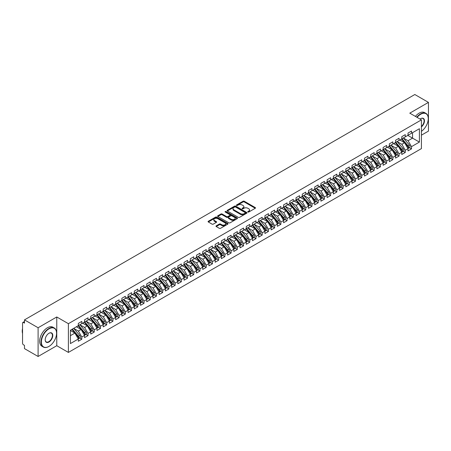 <?xml version="1.0" encoding="UTF-8"?>
<svg xmlns="http://www.w3.org/2000/svg" width="451" height="451" viewBox="0 0 451 451"><rect width="100%" height="100%" fill="white"/><g stroke="black" fill="none" stroke-linecap="round" stroke-linejoin="round"><path stroke-width="0.68" d="M247.915 212.026A0.603 0.35 0 0 0 248.766 212.026L255.255 208.277A0.863 0.496 0 0 0 255.508 207.928A0.863 0.496 0 0 0 255.255 207.573L244.262 201.231A0.863 0.496 0 0 0 243.044 201.231L236.555 204.974A0.603 0.35 0 0 0 237.412 205.47L238.246 204.985A2.762 1.595 0 0 1 242.159 204.985L243.072 205.509A2.762 1.595 0 0 1 243.884 206.637A2.762 1.595 0 0 1 243.072 207.77L242.232 208.255A0.603 0.35 0 0 0 243.089 208.745L243.929 208.261A2.762 1.595 0 0 1 247.836 208.261L248.749 208.79A2.762 1.595 0 0 1 249.561 209.918A2.762 1.595 0 0 1 248.749 211.045L247.915 211.53A0.603 0.35 0 0 0 247.915 212.026L247.915 211.53M216.238 225.833A0.863 0.496 0 0 0 215.984 226.188A0.863 0.496 0 0 0 216.238 226.537L219.321 228.319A0.863 0.496 0 0 0 220.539 228.319L227.749 224.158A0.863 0.496 0 0 0 227.997 223.809A0.863 0.496 0 0 0 227.749 223.454L216.756 217.111A0.863 0.496 0 0 0 215.533 217.111L208.328 221.272A0.863 0.496 0 0 0 208.074 221.621A0.863 0.496 0 0 0 208.328 221.977L212.055 224.124A0.863 0.496 0 0 0 213.278 224.124L216.362 222.343A0.863 0.496 0 0 0 216.61 221.993A0.863 0.496 0 0 0 216.362 221.638L214.513 220.573A2.311 1.336 0 0 1 213.836 219.631A2.311 1.336 0 0 1 215.262 218.397A2.311 1.336 0 0 1 217.777 218.684L225.015 222.862A2.311 1.336 0 0 1 225.692 223.809A2.311 1.336 0 0 1 224.265 225.038A2.311 1.336 0 0 1 221.745 224.75L220.539 224.057A0.863 0.496 0 0 0 219.321 224.057L216.238 225.833L216.238 226.537M421.42 135.176L428.45 131.117L428.45 102.383L414.824 94.518L24.478 319.883L24.478 323.119L23.486 322.544A1.319 0.761 -120 0 0 22.821 322.476A1.319 0.761 -120 0 0 22.55 323.079L22.55 343.194A1.319 0.761 -120 0 0 23.486 344.806L24.478 345.381L24.478 348.617L38.104 356.482L56.764 345.708L68.394 352.423L68.394 323.688L56.764 316.974L38.104 327.747L24.478 319.883M428.45 102.383L409.79 113.156L421.42 119.876L68.394 323.688M238.308 217.354A0.863 0.496 0 0 0 239.532 217.354L246.736 213.199A0.863 0.496 0 0 0 246.99 212.844A0.863 0.496 0 0 0 246.736 212.489L235.743 206.146A0.863 0.496 0 0 0 234.526 206.146L227.321 210.307A0.863 0.496 0 0 0 227.067 210.656A0.863 0.496 0 0 0 227.321 211.012L238.308 217.354M225.455 212.156A0.603 0.35 0 0 1 226.069 212.241L226.069 211.525L237.243 217.974A0.863 0.496 0 0 1 237.497 218.323A0.863 0.496 0 0 1 237.243 218.679L230.038 222.839A0.863 0.496 0 0 1 228.815 222.839L217.822 216.491L217.822 215.787A0.863 0.496 0 0 0 217.574 216.142A0.863 0.496 0 0 0 217.822 216.491M217.822 215.787L220.905 214.005A0.863 0.496 0 0 1 222.129 214.005L226.588 216.581A0.863 0.496 0 0 0 227.806 216.581L229.852 215.398A0.863 0.496 0 0 0 230.106 215.048A0.863 0.496 0 0 0 229.852 214.693L225.212 212.015A0.603 0.35 0 0 1 226.069 211.525M68.394 352.423L421.42 148.605L421.42 119.876M407.828 135.407L419.396 142.088L419.396 128.727L411.498 133.287L411.498 131.061L408.014 133.073L408.014 135.3L405.28 136.879L405.28 134.652L401.796 136.664L401.796 138.891L399.056 140.47L399.056 138.243L395.572 140.255L395.572 142.482L392.838 144.061L392.838 141.834L389.354 143.846L389.354 146.073L386.614 147.652L386.614 145.431L383.13 147.438L383.13 149.664L380.396 151.248L380.396 149.022L376.912 151.029L376.912 153.255L374.172 154.84L374.172 152.613L370.688 154.62L370.688 156.847L367.954 158.431L367.954 156.204L364.47 158.211L364.47 160.438L361.736 162.022L361.736 159.795L358.252 161.808L358.252 164.034L355.512 165.613L355.512 163.386L352.028 165.399L352.028 167.625L349.294 169.204L349.294 166.977L345.81 168.99L345.81 171.217L343.07 172.795L343.07 170.568L339.586 172.581L339.586 174.808L336.852 176.386L336.852 174.159L333.368 176.172L333.368 178.399L330.628 179.977L330.628 177.75L327.144 179.763L327.144 181.99L324.41 183.568L324.41 181.341L320.926 183.354L320.926 185.581L318.186 187.159L318.186 184.933L314.702 186.945L314.702 189.172L311.968 190.75L311.968 188.524L308.484 190.536L308.484 192.763L305.744 194.342L305.744 192.115L302.266 194.127L302.266 196.354L299.526 197.933L299.526 195.706L296.042 197.718L296.042 199.945L293.308 201.529L293.308 199.303L289.824 201.309L289.824 203.536L287.084 205.12L287.084 202.894L283.6 204.901L283.6 207.127L280.866 208.712L280.866 206.485L277.382 208.492L277.382 210.718L274.642 212.303L274.642 210.076L271.158 212.088L271.158 214.315L268.424 215.894L268.424 213.667L264.94 215.679L264.94 217.906L262.2 219.485L262.2 217.258L258.716 219.271L258.716 221.497L255.982 223.076L255.982 220.849L252.498 222.862L252.498 225.088L249.758 226.667L249.758 224.44L246.28 226.453L246.28 228.68L243.54 230.258L243.54 228.031L240.056 230.044L240.056 232.271L237.322 233.849L237.322 231.622L233.838 233.635L233.838 235.862L231.098 237.44L231.098 235.213L227.614 237.226L227.614 239.453L224.88 241.031L224.88 238.804L221.396 240.817L221.396 243.044L218.656 244.622L218.656 242.396L215.172 244.408L215.172 246.635L212.438 248.213L212.438 245.987L208.954 247.999L208.954 250.226L206.214 251.81L206.214 249.583L202.73 251.59L202.73 253.817L199.996 255.401L199.996 253.174L196.512 255.181L196.512 257.408L193.772 258.992L193.772 256.766L190.288 258.773L190.288 260.999L187.554 262.583L187.554 260.357L184.07 262.369L184.07 264.59L181.336 266.175L181.336 263.948L177.852 265.96L177.852 268.187L175.112 269.766L175.112 267.539L171.628 269.551L171.628 271.778L168.894 273.357L168.894 271.13L165.41 273.143L165.41 275.369L162.67 276.948L162.67 274.721L159.186 276.734L159.186 278.96L156.452 280.539L156.452 278.312L152.968 280.325L152.968 282.551L150.228 284.13L150.228 281.903L146.744 283.916L146.744 286.143L144.01 287.721L144.01 285.494L140.526 287.507L140.526 289.734L137.786 291.312L137.786 289.085L134.302 291.098L134.302 293.325L131.568 294.903L131.568 292.676L128.084 294.689L128.084 296.916L125.344 298.494L125.344 296.268L121.866 298.28L121.866 300.507L119.126 302.091L119.126 299.864L115.642 301.871L115.642 304.098L112.908 305.682L112.908 303.455L109.424 305.462L109.424 307.689L106.684 309.273L106.684 307.046L103.2 309.053L103.2 311.28L100.466 312.864L100.466 310.638L96.982 312.644L96.982 314.871L94.242 316.455L94.242 314.229L90.758 316.241L90.758 318.468L88.024 320.047L88.024 317.82L84.54 319.832L84.54 322.059L81.8 323.638L81.8 321.411L78.316 323.423L78.316 325.65L70.418 330.211L70.418 343.572L78.316 339.011L74.9 333.08L70.418 330.498M419.396 142.088L411.498 146.648L408.076 140.723L403.352 137.995M409.429 147.68L411.498 148.875L411.498 146.648M411.498 148.875L408.014 150.888L408.014 148.661L405.28 150.239L401.858 144.314L397.128 141.586L403.166 148.638L401.864 149.394A1.759 1.015 60 0 1 402.54 151.062A1.759 1.015 60 0 1 402.174 151.869A1.759 1.015 60 0 1 401.892 151.953M403.211 151.271L405.28 152.466L405.28 150.239M405.28 152.466L401.796 154.479L401.796 152.252L399.056 153.83L395.634 147.905L390.91 145.177M396.987 154.868L399.056 156.057L399.056 153.83M399.056 156.057L395.572 158.07L395.572 155.843L392.838 157.422L389.416 151.497L384.686 148.768L390.724 155.82L389.422 156.576A1.759 1.015 60 0 1 390.098 158.25A1.759 1.015 60 0 1 389.737 159.051A1.759 1.015 60 0 1 389.45 159.135M390.769 158.459L392.838 159.648L392.838 157.422M392.838 159.648L389.354 161.661L389.354 159.434L386.614 161.013L383.192 155.088L378.468 152.359M384.551 162.05L386.614 163.239L386.614 161.013M386.614 163.239L383.13 165.252L383.13 163.025L380.396 164.604L376.974 158.679L372.244 155.95L378.288 163.003L376.98 163.758A1.759 1.015 60 0 1 377.656 165.432A1.759 1.015 60 0 1 377.295 166.239A1.759 1.015 60 0 1 377.008 166.318M378.327 165.641L380.396 166.831L380.396 164.604M380.396 166.831L376.912 168.843L376.912 166.616L374.172 168.2L370.756 162.27L366.026 159.541L372.064 166.594L370.756 167.349A1.759 1.015 60 0 1 371.438 169.024A1.759 1.015 60 0 1 371.072 169.83A1.759 1.015 60 0 1 370.79 169.909M372.109 169.232L374.172 170.427L374.172 168.2M374.172 170.427L370.688 172.434L370.688 170.207L367.954 171.792L364.532 165.861L359.802 163.132M365.885 172.823L367.954 174.018L367.954 171.792M367.954 174.018L364.47 176.025L364.47 173.798L361.736 175.383L358.314 169.458L353.584 166.723L359.622 173.782L358.32 174.531A1.759 1.015 60 0 1 358.996 176.206A1.759 1.015 60 0 1 358.63 177.012A1.759 1.015 60 0 1 358.348 177.091M359.667 176.414L361.736 177.609L361.736 175.383M361.736 177.609L358.252 179.616L358.252 177.39L355.512 178.974L352.09 173.049L347.366 170.315L353.404 177.373L352.096 178.122A1.759 1.015 60 0 1 352.778 179.797A1.759 1.015 60 0 1 352.411 180.603A1.759 1.015 60 0 1 352.124 180.682M353.443 180.005L355.512 181.201L355.512 178.974M355.512 181.201L352.028 183.213L352.028 180.986L349.294 182.565L345.872 176.64L341.142 173.906M347.225 183.596L349.294 184.792L349.294 182.565M349.294 184.792L345.81 186.804L345.81 184.577L343.07 186.156L339.648 180.231L334.924 177.502L340.962 184.555L339.654 185.31A1.759 1.015 60 0 1 340.336 186.979A1.759 1.015 60 0 1 339.969 187.785A1.759 1.015 60 0 1 339.688 187.864M341.001 187.188L343.07 188.383L343.07 186.156M343.07 188.383L339.586 190.395L339.586 188.168L336.852 189.747L333.43 183.822L328.7 181.093L334.738 188.146L333.436 188.901A1.759 1.015 60 0 1 334.112 190.57A1.759 1.015 60 0 1 333.751 191.376A1.759 1.015 60 0 1 333.464 191.461M334.783 190.779L336.852 191.974L336.852 189.747M336.852 191.974L333.368 193.986L333.368 191.76L330.628 193.338L327.206 187.413L322.482 184.685M328.565 194.37L330.628 195.565L330.628 193.338M330.628 195.565L327.144 197.577L327.144 195.351L324.41 196.929L320.988 191.004L316.258 188.276M322.341 197.961L324.41 199.156L324.41 196.929M324.41 199.156L320.926 201.169L320.926 198.942L318.186 200.52L314.764 194.595L310.04 191.867L316.078 198.919L314.77 199.675A1.759 1.015 60 0 1 315.452 201.343A1.759 1.015 60 0 1 315.086 202.149A1.759 1.015 60 0 1 314.804 202.234M316.123 201.552L318.186 202.747L318.186 200.52M318.186 202.747L314.702 204.76L314.702 202.533L311.968 204.111L308.546 198.186L303.816 195.458L309.86 202.51L308.552 203.266A1.759 1.015 60 0 1 309.228 204.94A1.759 1.015 60 0 1 308.867 205.741A1.759 1.015 60 0 1 308.58 205.825M309.899 205.149L311.968 206.338L311.968 204.111M311.968 206.338L308.484 208.351L308.484 206.124L305.744 207.702L302.328 201.777L297.598 199.049L303.636 206.101L302.328 206.857A1.759 1.015 60 0 1 303.01 208.531A1.759 1.015 60 0 1 302.644 209.332A1.759 1.015 60 0 1 302.362 209.416M303.681 208.74L305.744 209.929L305.744 207.702M305.744 209.929L302.266 211.942L302.266 209.715L299.526 211.293L296.104 205.368L291.38 202.64L297.418 209.692L296.11 210.448A1.759 1.015 60 0 1 296.792 212.122A1.759 1.015 60 0 1 296.425 212.928A1.759 1.015 60 0 1 296.138 213.007M297.457 212.331L299.526 213.52L299.526 211.293M299.526 213.52L296.042 215.533L296.042 213.306L293.308 214.885L289.886 208.96L285.156 206.231M291.239 215.922L293.308 217.111L293.308 214.885M293.308 217.111L289.824 219.124L289.824 216.897L287.084 218.481L283.662 212.551L278.938 209.822M285.015 219.513L287.084 220.708L287.084 218.481M287.084 220.708L283.6 222.715L283.6 220.488L280.866 222.072L277.444 216.142L272.714 213.413L278.752 220.466L277.45 221.221A1.759 1.015 60 0 1 278.126 222.895A1.759 1.015 60 0 1 277.765 223.702A1.759 1.015 60 0 1 277.478 223.781M278.797 223.104L280.866 224.299L280.866 222.072M280.866 224.299L277.382 226.306L277.382 224.079L274.642 225.663L271.22 219.738L266.496 217.004L272.534 224.062L271.226 224.812A1.759 1.015 60 0 1 271.908 226.487A1.759 1.015 60 0 1 271.541 227.293A1.759 1.015 60 0 1 271.26 227.372M272.573 226.695L274.642 227.89L274.642 225.663M274.642 227.89L271.158 229.897L271.158 227.67L268.424 229.255L265.002 223.33L260.272 220.595M266.355 230.286L268.424 231.481L268.424 229.255M268.424 231.481L264.94 233.494L264.94 231.267L262.2 232.846L258.778 226.921L254.054 224.186M260.137 233.877L262.2 235.072L262.2 232.846M262.2 235.072L258.716 237.085L258.716 234.858L255.982 236.437L252.56 230.512L247.83 227.783L253.874 234.836L252.566 235.591A1.759 1.015 60 0 1 253.242 237.26A1.759 1.015 60 0 1 252.881 238.066A1.759 1.015 60 0 1 252.594 238.145M253.913 237.468L255.982 238.664L255.982 236.437M255.982 238.664L252.498 240.676L252.498 238.449L249.758 240.028L246.342 234.103L241.612 231.374M247.695 241.06L249.758 242.255L249.758 240.028M249.758 242.255L246.28 244.267L246.28 242.04L243.54 243.619L240.118 237.694L235.388 234.965L241.432 242.018L240.124 242.773A1.759 1.015 60 0 1 240.8 244.442A1.759 1.015 60 0 1 240.439 245.248A1.759 1.015 60 0 1 240.152 245.333M241.471 244.651L243.54 245.846L243.54 243.619M243.54 245.846L240.056 247.858L240.056 245.632L237.322 247.21L233.9 241.285L229.17 238.556L235.208 245.609L233.906 246.364A1.759 1.015 60 0 1 234.582 248.033A1.759 1.015 60 0 1 234.216 248.839A1.759 1.015 60 0 1 233.934 248.924M235.253 248.242L237.322 249.437L237.322 247.21M237.322 249.437L233.838 251.449L233.838 249.223L231.098 250.801L227.676 244.876L222.952 242.148M229.029 251.833L231.098 253.028L231.098 250.801M231.098 253.028L227.614 255.04L227.614 252.814L224.88 254.392L221.458 248.467L216.728 245.739L222.766 252.791L221.464 253.547A1.759 1.015 60 0 1 222.14 255.215A1.759 1.015 60 0 1 221.774 256.021A1.759 1.015 60 0 1 221.492 256.106M222.811 255.424L224.88 256.619L224.88 254.392M224.88 256.619L221.396 258.632L221.396 256.405L218.656 257.983L215.234 252.058L210.51 249.33M216.587 259.021L218.656 260.21L218.656 257.983M218.656 260.21L215.172 262.223L215.172 259.996L212.438 261.574L209.016 255.649L204.286 252.921L210.324 259.973L209.022 260.729A1.759 1.015 60 0 1 209.698 262.403A1.759 1.015 60 0 1 209.337 263.209A1.759 1.015 60 0 1 209.05 263.288M210.369 262.612L212.438 263.801L212.438 261.574M212.438 263.801L208.954 265.814L208.954 263.587L206.214 265.165L202.792 259.24L198.068 256.512M204.151 266.203L206.214 267.392L206.214 265.165M206.214 267.392L202.73 269.405L202.73 267.178L199.996 268.762L196.574 262.832L191.844 260.103L197.888 267.155L196.58 267.911A1.759 1.015 60 0 1 197.256 269.585A1.759 1.015 60 0 1 196.895 270.391A1.759 1.015 60 0 1 196.608 270.47M197.927 269.794L199.996 270.989L199.996 268.762M199.996 270.989L196.512 272.996L196.512 270.769L193.772 272.353L190.356 266.423L185.626 263.694L191.664 270.747L190.356 271.502A1.759 1.015 60 0 1 191.038 273.176A1.759 1.015 60 0 1 190.672 273.982A1.759 1.015 60 0 1 190.39 274.061M191.709 273.385L193.772 274.58L193.772 272.353M193.772 274.58L190.288 276.587L190.288 274.36L187.554 275.944L184.132 270.014L179.402 267.285M185.485 276.976L187.554 278.171L187.554 275.944M187.554 278.171L184.07 280.178L184.07 277.951L181.336 279.535L177.914 273.61L173.184 270.876L179.222 277.934L177.919 278.684A1.759 1.015 60 0 1 178.596 280.359A1.759 1.015 60 0 1 178.23 281.165A1.759 1.015 60 0 1 177.948 281.244M179.267 280.567L181.336 281.762L181.336 279.535M181.336 281.762L177.852 283.769L177.852 281.542L175.112 283.127L171.69 277.202L166.966 274.467L173.004 281.525L171.696 282.275A1.759 1.015 60 0 1 172.378 283.95A1.759 1.015 60 0 1 172.011 284.756A1.759 1.015 60 0 1 171.724 284.835M173.043 284.158L175.112 285.353L175.112 283.127M175.112 285.353L171.628 287.366L171.628 285.139L168.894 286.718L165.472 280.793L160.742 278.064M166.825 287.749L168.894 288.944L168.894 286.718M168.894 288.944L165.41 290.957L165.41 288.73L162.67 290.309L159.248 284.384L154.524 281.655L160.562 288.708L159.254 289.463A1.759 1.015 60 0 1 159.936 291.132A1.759 1.015 60 0 1 159.569 291.938A1.759 1.015 60 0 1 159.288 292.022M160.601 291.34L162.67 292.536L162.67 290.309M162.67 292.536L159.186 294.548L159.186 292.321L156.452 293.9L153.03 287.975L148.3 285.246L154.338 292.299L153.036 293.054A1.759 1.015 60 0 1 153.712 294.723A1.759 1.015 60 0 1 153.351 295.529A1.759 1.015 60 0 1 153.064 295.614M154.383 294.931L156.452 296.127L156.452 293.9M156.452 296.127L152.968 298.139L152.968 295.912L150.228 297.491L146.806 291.566L142.082 288.837M148.165 298.523L150.228 299.718L150.228 297.491M150.228 299.718L146.744 301.73L146.744 299.503L144.01 301.082L140.588 295.157L135.858 292.428M141.941 302.114L144.01 303.309L144.01 301.082M144.01 303.309L140.526 305.321L140.526 303.095L137.786 304.673L134.364 298.748L129.64 296.019L135.678 303.072L134.37 303.827A1.759 1.015 60 0 1 135.052 305.496A1.759 1.015 60 0 1 134.686 306.302A1.759 1.015 60 0 1 134.404 306.387M135.723 305.705L137.786 306.9L137.786 304.673M137.786 306.9L134.302 308.912L134.302 306.686L131.568 308.264L128.146 302.339L123.416 299.611L129.46 306.663L128.152 307.419A1.759 1.015 60 0 1 128.828 309.093A1.759 1.015 60 0 1 128.467 309.893A1.759 1.015 60 0 1 128.18 309.978M129.499 309.301L131.568 310.491L131.568 308.264M131.568 310.491L128.084 312.504L128.084 310.277L125.344 311.855L121.928 305.93L117.198 303.202L123.236 310.254L121.928 311.01A1.759 1.015 60 0 1 122.61 312.684A1.759 1.015 60 0 1 122.244 313.484A1.759 1.015 60 0 1 121.962 313.569M123.281 312.893L125.344 314.082L125.344 311.855M125.344 314.082L121.866 316.095L121.866 313.868L119.126 315.446L115.704 309.521L110.98 306.793L117.018 313.845L115.71 314.601A1.759 1.015 60 0 1 116.392 316.275A1.759 1.015 60 0 1 116.025 317.081A1.759 1.015 60 0 1 115.738 317.16M117.057 316.484L119.126 317.673L119.126 315.446M119.126 317.673L115.642 319.686L115.642 317.459L112.908 319.043L109.486 313.112L104.756 310.384M110.839 320.075L112.908 321.264L112.908 319.043M112.908 321.264L109.424 323.277L109.424 321.05L106.684 322.634L103.262 316.703L98.538 313.975M104.615 323.666L106.684 324.861L106.684 322.634M106.684 324.861L103.2 326.868L103.2 324.641L100.466 326.225L97.044 320.295L92.314 317.566L98.352 324.619L97.05 325.374A1.759 1.015 60 0 1 97.726 327.048A1.759 1.015 60 0 1 97.365 327.854A1.759 1.015 60 0 1 97.078 327.933M98.397 327.257L100.466 328.452L100.466 326.225M100.466 328.452L96.982 330.459L96.982 328.232L94.242 329.816L90.82 323.891L86.096 321.157L92.134 328.215L90.826 328.965A1.759 1.015 60 0 1 91.508 330.639A1.759 1.015 60 0 1 91.141 331.446A1.759 1.015 60 0 1 90.86 331.524M92.173 330.848L94.242 332.043L94.242 329.816M94.242 332.043L90.758 334.05L90.758 331.823L88.024 333.407L84.602 327.482L79.872 324.748M85.955 334.439L88.024 335.634L88.024 333.407M88.024 335.634L84.54 337.647L84.54 335.42L81.8 336.998L78.378 331.073L73.654 328.339M79.737 338.03L81.8 339.225L81.8 336.998M81.8 339.225L78.316 341.238L78.316 339.011M78.316 325.577L81.8 323.638M70.418 335.668L74.9 333.08M84.54 321.986L88.024 320.047M78.378 331.073L81.118 329.489L76.388 326.761M84.54 335.42L81.118 329.489M90.758 318.395L94.242 316.455M84.602 327.482L87.336 325.898L82.612 323.17M90.758 331.823L87.336 325.898M96.982 314.804L100.466 312.864M90.82 323.891L93.56 322.307L88.83 319.579M96.982 328.232L93.56 322.307M103.2 311.213L106.684 309.273M97.044 320.295L99.778 318.716L95.054 315.988M103.2 324.641L99.778 318.716M109.424 307.621L112.908 305.682M103.262 316.703L106.002 315.125L101.272 312.396M109.424 321.05L106.002 315.125M115.642 304.03L119.126 302.091M109.486 313.112L112.22 311.534L107.496 308.805M115.642 317.459L112.22 311.534M121.866 300.434L125.344 298.494M115.704 309.521L118.444 307.943L113.714 305.214M121.866 313.868L118.444 307.943M128.084 296.843L131.568 294.903M121.928 305.93L124.662 304.352L119.932 301.623M128.084 310.277L124.662 304.352M134.302 293.251L137.786 291.312M128.146 302.339L130.886 300.761L126.156 298.032M134.302 306.686L130.886 300.761M140.526 289.66L144.01 287.721M134.364 298.748L137.104 297.17L132.374 294.441M140.526 303.095L137.104 297.17M146.744 286.069L150.228 284.13M140.588 295.157L143.322 293.578L138.598 290.844M146.744 299.503L143.322 293.578M152.968 282.478L156.452 280.539M146.806 291.566L149.546 289.987L144.816 287.253M152.968 295.912L149.546 289.987M159.186 278.887L162.67 276.948M153.03 287.975L155.764 286.396L151.04 283.662M159.186 292.321L155.764 286.396M165.41 275.296L168.894 273.357M159.248 284.384L161.988 282.8L157.258 280.071M165.41 288.73L161.988 282.8M171.628 271.705L175.112 269.766M165.472 280.793L168.206 279.208L163.482 276.48M171.628 285.139L168.206 279.208M177.852 268.114L181.336 266.175M171.69 277.202L174.43 275.617L169.7 272.889M177.852 281.542L174.43 275.617M184.07 264.523L187.554 262.583M177.914 273.61L180.648 272.026L175.918 269.298M184.07 277.951L180.648 272.026M190.288 260.932L193.772 258.992M184.132 270.014L186.872 268.435L182.142 265.707M190.288 274.36L186.872 268.435M196.512 257.341L199.996 255.401M190.356 266.423L193.09 264.844L188.36 262.116M196.512 270.769L193.09 264.844M202.73 253.75L206.214 251.81M196.574 262.832L199.308 261.253L194.584 258.524M202.73 267.178L199.308 261.253M208.954 250.153L212.438 248.213M202.792 259.24L205.532 257.662L200.802 254.933M208.954 263.587L205.532 257.662M215.172 246.562L218.656 244.622M209.016 255.649L211.75 254.071L207.026 251.342M215.172 259.996L211.75 254.071M221.396 242.971L224.88 241.031M215.234 252.058L217.974 250.48L213.244 247.751M221.396 256.405L217.974 250.48M227.614 239.38L231.098 237.44M221.458 248.467L224.192 246.889L219.468 244.16M227.614 252.814L224.192 246.889M233.838 235.788L237.322 233.849M227.676 244.876L230.416 243.298L225.686 240.569M233.838 249.223L230.416 243.298M240.056 232.197L243.54 230.258M233.9 241.285L236.634 239.706L231.91 236.972M240.056 245.632L236.634 239.706M246.28 228.606L249.758 226.667M240.118 237.694L242.858 236.115L238.128 233.381M246.28 242.04L242.858 236.115M252.498 225.015L255.982 223.076M246.342 234.103L249.076 232.519L244.346 229.79M252.498 238.449L249.076 232.519M258.716 221.424L262.2 219.485M252.56 230.512L255.3 228.928L250.57 226.199M258.716 234.858L255.3 228.928M264.94 217.833L268.424 215.894M258.778 226.921L261.518 225.337L256.788 222.608M264.94 231.267L261.518 225.337M271.158 214.242L274.642 212.303M265.002 223.33L267.736 221.745L263.012 219.017M271.158 227.67L267.736 221.745M277.382 210.651L280.866 208.712M271.22 219.738L273.96 218.154L269.23 215.426M277.382 224.079L273.96 218.154M283.6 207.06L287.084 205.12M277.444 216.142L280.178 214.563L275.454 211.835M283.6 220.488L280.178 214.563M289.824 203.469L293.308 201.529M283.662 212.551L286.402 210.972L281.672 208.244M289.824 216.897L286.402 210.972M296.042 199.872L299.526 197.933M289.886 208.96L292.62 207.381L287.896 204.653M296.042 213.306L292.62 207.381M302.266 196.281L305.744 194.342M296.104 205.368L298.844 203.79L294.114 201.061M302.266 209.715L298.844 203.79M308.484 192.69L311.968 190.75M302.328 201.777L305.062 200.199L300.332 197.47M308.484 206.124L305.062 200.199M314.702 189.099L318.186 187.159M308.546 198.186L311.286 196.608L306.556 193.879M314.702 202.533L311.286 196.608M320.926 185.508L324.41 183.568M314.764 194.595L317.504 193.017L312.774 190.288M320.926 198.942L317.504 193.017M327.144 181.916L330.628 179.977M320.988 191.004L323.722 189.426L318.998 186.691M327.144 195.351L323.722 189.426M333.368 178.325L336.852 176.386M327.206 187.413L329.946 185.835L325.216 183.1M333.368 191.76L329.946 185.835M339.586 174.734L343.07 172.795M333.43 183.822L336.164 182.238L331.44 179.509M339.586 188.168L336.164 182.238M345.81 171.143L349.294 169.204M339.648 180.231L342.388 178.647L337.658 175.918M345.81 184.577L342.388 178.647M352.028 167.552L355.512 165.613M345.872 176.64L348.606 175.056L343.882 172.327M352.028 180.986L348.606 175.056M358.252 163.961L361.736 162.022M352.09 173.049L354.83 171.465L350.1 168.736M358.252 177.39L354.83 171.465M364.47 160.37L367.954 158.431M358.314 169.458L361.048 167.873L356.318 165.145M364.47 173.798L361.048 167.873M370.688 156.779L374.172 154.84M364.532 165.861L367.272 164.282L362.542 161.554M370.688 170.207L367.272 164.282M376.912 153.188L380.396 151.248M370.756 162.27L373.49 160.691L368.76 157.963M376.912 166.616L373.49 160.691M383.13 149.597L386.614 147.652M376.974 158.679L379.708 157.1L374.984 154.372M383.13 163.025L379.708 157.1M389.354 146L392.838 144.061M383.192 155.088L385.932 153.509L381.202 150.781M389.354 159.434L385.932 153.509M395.572 142.409L399.056 140.47M389.416 151.497L392.15 149.918L387.426 147.189M395.572 155.843L392.15 149.918M401.796 138.818L405.28 136.879M395.634 147.905L398.374 146.327L393.644 143.598M401.796 152.252L398.374 146.327M408.014 135.227L411.498 133.287M408.076 140.723L412.558 138.136L412.558 132.679L419.396 128.727M401.858 144.314L404.592 142.736L399.868 140.007M408.014 148.661L404.592 142.736M38.104 327.747L38.104 356.482M56.764 345.708L56.764 316.974M248.151 212.111L248.749 211.767A2.762 1.595 0 0 0 249.561 210.634L249.561 209.918M243.884 206.637L243.884 207.359A2.762 1.595 0 0 1 243.072 208.486L242.475 208.83M255.243 208.283L244.262 201.947A0.863 0.496 0 0 0 243.044 201.947L236.798 205.555M246.736 212.489L246.736 213.199L235.743 206.862A0.863 0.496 0 0 0 234.526 206.862L227.332 211.017L227.321 210.307M245.209 213.092A0.603 0.35 0 0 0 245.209 212.596L235.563 207.026A0.603 0.35 0 0 0 234.706 207.026L233.821 207.539A2.762 1.595 0 0 0 233.015 208.666A2.762 1.595 0 0 0 233.821 209.794L240.417 213.599A2.762 1.595 0 0 0 244.324 213.599L245.209 213.092L245.209 213.808A0.603 0.35 0 0 0 245.389 213.56L245.389 212.844M233.015 208.666L233.015 209.382A2.762 1.595 0 0 0 233.821 210.516L233.821 209.794M245.209 213.808L244.324 214.321A2.762 1.595 0 0 1 240.417 214.321L233.821 210.516M217.839 216.497L220.905 214.727L220.905 214.005M230.106 215.048L230.106 215.764A0.863 0.496 0 0 1 229.852 216.119L227.806 217.297A0.863 0.496 0 0 1 226.588 217.297L222.129 214.727A0.863 0.496 0 0 0 220.905 214.727M226.069 212.241L237.232 218.684M231.211 219.254A2.311 1.336 0 0 0 233.731 219.541A2.311 1.336 0 0 0 235.157 218.307A2.311 1.336 0 0 0 234.481 217.365L231.927 215.894A0.863 0.496 0 0 0 230.709 215.894L228.663 217.072A0.863 0.496 0 0 0 228.409 217.427A0.863 0.496 0 0 0 228.663 217.777L231.211 219.254L231.211 219.97A2.311 1.336 0 0 0 233.731 220.257A2.311 1.336 0 0 0 235.157 219.028L235.157 218.307M228.409 217.427L228.409 218.143A0.863 0.496 0 0 0 228.663 218.498L228.663 217.777M231.211 219.97L228.663 218.498M225.692 223.809L225.692 224.525A2.311 1.336 0 0 1 224.265 225.759A2.311 1.336 0 0 1 221.745 225.466L220.539 224.773A0.863 0.496 0 0 0 219.321 224.773L216.249 226.549M213.836 219.631L213.836 220.347A2.311 1.336 0 0 0 214.513 221.289L214.513 220.573M216.35 222.349L214.513 221.289M227.738 224.164L216.756 217.827A0.863 0.496 0 0 0 215.533 217.827L208.339 221.982L208.328 221.272M402.033 138.75L408.082 145.803A1.759 1.015 60 0 1 408.764 147.471A1.759 1.015 60 0 1 408.397 148.278L409.705 147.522A1.759 1.015 -120 0 0 410.066 146.722A1.759 1.015 -120 0 0 409.39 145.047L403.341 138M408.397 148.278A1.759 1.015 60 0 1 408.11 148.362M401.537 139.038L407.586 146.09A1.759 1.015 60 0 1 408.262 147.759A1.759 1.015 60 0 1 407.946 148.537M400.95 140.627L400.229 139.793M402.174 151.869L403.482 151.119A1.759 1.015 -120 0 0 403.848 150.313A1.759 1.015 -120 0 0 403.166 148.638M395.318 142.629L401.362 149.681A1.759 1.015 60 0 1 402.044 151.35A1.759 1.015 60 0 1 401.723 152.128M394.726 144.219L394.011 143.384M395.815 142.341L401.864 149.394M389.596 145.938L395.64 152.985A1.759 1.015 60 0 1 396.322 154.659A1.759 1.015 60 0 1 395.955 155.46L397.263 154.71A1.759 1.015 -120 0 0 397.624 153.904A1.759 1.015 -120 0 0 396.948 152.229L390.899 145.183M395.955 155.46A1.759 1.015 60 0 1 395.674 155.544M389.095 146.22L395.144 153.272A1.759 1.015 60 0 1 395.82 154.947A1.759 1.015 60 0 1 395.504 155.719M388.508 147.815L387.792 146.975M389.737 159.051L391.04 158.301A1.759 1.015 -120 0 0 391.406 157.495A1.759 1.015 -120 0 0 390.724 155.82M382.876 149.817L388.92 156.863A1.759 1.015 60 0 1 389.602 158.538A1.759 1.015 60 0 1 389.281 159.31M382.285 151.406L381.569 150.566M383.373 149.529L389.422 156.576M377.154 153.12L383.198 160.167A1.759 1.015 60 0 1 383.88 161.841A1.759 1.015 60 0 1 383.513 162.648L384.821 161.892A1.759 1.015 -120 0 0 385.188 161.086A1.759 1.015 -120 0 0 384.506 159.412L378.457 152.365M383.513 162.648A1.759 1.015 60 0 1 383.232 162.726M376.653 153.408L382.702 160.455A1.759 1.015 60 0 1 383.384 162.129A1.759 1.015 60 0 1 383.062 162.901M376.066 154.997L375.35 154.157M421.42 131.326A10.734 6.196 120 0 0 428.264 118.652A10.734 6.196 120 0 0 420.676 114.272A10.734 6.196 120 0 0 417.09 117.378M416.769 117.187A10.999 6.348 -60 0 1 420.49 113.951A10.999 6.348 -60 0 1 425.986 113.404A10.999 6.348 -60 0 1 428.264 118.438A10.999 6.348 -60 0 1 428.264 118.545M420.044 119.081A5.367 3.101 -60 0 1 420.676 118.652L420.676 118.652A5.367 3.101 -60 0 1 424.447 120.423A5.367 3.101 -60 0 1 421.42 126.9M415.399 116.397A10.999 6.348 -60 0 1 419.12 113.156A10.999 6.348 -60 0 1 424.617 112.615L425.986 113.404M421.42 126.415A5.102 2.948 120 0 0 423.974 121.995A5.102 2.948 120 0 0 423.038 118.506A5.102 2.948 120 0 0 420.58 118.709M48.804 346.498L48.99 346.391A10.734 6.196 120 0 0 56.578 333.244A10.734 6.196 120 0 0 48.99 328.864A10.734 6.196 120 0 0 41.396 342.01A10.734 6.196 120 0 0 48.99 346.391L48.804 346.498A10.999 6.348 -60 0 1 43.302 347.044A10.999 6.348 -60 0 1 41.616 338.227A10.999 6.348 -60 0 1 48.804 328.542A10.999 6.348 -60 0 1 54.3 327.995A10.999 6.348 -60 0 1 56.578 333.03A10.999 6.348 -60 0 1 56.578 333.137M48.99 342.01A5.367 3.101 -60 0 1 45.196 339.817A5.367 3.101 -60 0 1 48.99 333.244L48.99 333.244A5.367 3.101 -60 0 1 52.784 335.437A5.367 3.101 -60 0 1 48.99 342.01M45.196 339.704A5.102 2.948 120 0 0 46.25 341.937A5.102 2.948 120 0 0 48.804 341.683A5.102 2.948 120 0 0 52.136 337.19A5.102 2.948 120 0 0 51.352 333.097A5.102 2.948 120 0 0 48.894 333.3M43.302 347.044L41.932 346.25A10.999 6.348 -60 0 1 40.246 337.438A10.999 6.348 -60 0 1 47.434 327.747A10.999 6.348 -60 0 1 52.93 327.206L54.3 327.995M22.55 333.498A10.999 6.348 -60 0 1 22.55 328.469M377.295 166.239L378.598 165.483A1.759 1.015 -120 0 0 378.964 164.677A1.759 1.015 -120 0 0 378.288 163.003M370.434 156.999L376.484 164.046A1.759 1.015 60 0 1 377.16 165.72A1.759 1.015 60 0 1 376.839 166.498M369.843 158.589L369.127 157.749M370.931 156.711L376.98 163.758M371.072 169.83L372.379 169.074A1.759 1.015 -120 0 0 372.746 168.268A1.759 1.015 -120 0 0 372.064 166.594M364.211 160.59L370.26 167.637A1.759 1.015 60 0 1 370.942 169.311A1.759 1.015 60 0 1 370.621 170.089M363.624 162.18L362.908 161.345M364.712 160.302L370.756 167.349M358.489 163.893L364.538 170.94A1.759 1.015 60 0 1 365.214 172.615A1.759 1.015 60 0 1 364.853 173.421L366.161 172.665A1.759 1.015 -120 0 0 366.522 171.859A1.759 1.015 -120 0 0 365.846 170.185L359.797 163.138M364.853 173.421A1.759 1.015 60 0 1 364.566 173.5M357.993 164.181L364.042 171.228A1.759 1.015 60 0 1 364.718 172.902A1.759 1.015 60 0 1 364.397 173.68M357.401 165.771L356.685 164.936M358.63 177.012L359.937 176.256A1.759 1.015 -120 0 0 360.304 175.45A1.759 1.015 -120 0 0 359.622 173.782M351.774 167.772L357.818 174.819A1.759 1.015 60 0 1 358.5 176.493A1.759 1.015 60 0 1 358.179 177.271M351.182 169.362L350.466 168.527M352.27 167.484L358.32 174.531M352.411 180.603L353.719 179.848A1.759 1.015 -120 0 0 354.08 179.041A1.759 1.015 -120 0 0 353.404 177.373M345.551 171.363L351.6 178.41A1.759 1.015 60 0 1 352.276 180.084A1.759 1.015 60 0 1 351.96 180.862M344.964 172.953L344.243 172.119M346.047 171.076L352.096 178.122M339.828 174.667L345.878 181.714A1.759 1.015 60 0 1 346.554 183.388A1.759 1.015 60 0 1 346.188 184.194L347.495 183.439A1.759 1.015 -120 0 0 347.862 182.632A1.759 1.015 -120 0 0 347.18 180.964L341.136 173.911M346.188 184.194A1.759 1.015 60 0 1 345.906 184.273M339.332 174.954L345.376 182.001A1.759 1.015 60 0 1 346.058 183.675A1.759 1.015 60 0 1 345.737 184.453M338.74 176.544L338.024 175.71M339.969 187.785L341.277 187.03A1.759 1.015 -120 0 0 341.638 186.224A1.759 1.015 -120 0 0 340.962 184.555M333.109 178.545L339.158 185.598A1.759 1.015 60 0 1 339.834 187.266A1.759 1.015 60 0 1 339.518 188.044M332.522 180.135L331.806 179.301M333.61 178.258L339.654 185.31M333.751 191.376L335.054 190.621A1.759 1.015 -120 0 0 335.42 189.815A1.759 1.015 -120 0 0 334.738 188.146M326.89 182.136L332.934 189.189A1.759 1.015 60 0 1 333.616 190.858A1.759 1.015 60 0 1 333.295 191.636M326.298 183.726L325.583 182.892M327.387 181.849L333.436 188.901M321.168 185.44L327.212 192.492A1.759 1.015 60 0 1 327.894 194.161A1.759 1.015 60 0 1 327.527 194.967L328.835 194.212A1.759 1.015 -120 0 0 329.196 193.411A1.759 1.015 -120 0 0 328.52 191.737L322.471 184.69M327.527 194.967A1.759 1.015 60 0 1 327.246 195.052M320.667 185.727L326.716 192.78A1.759 1.015 60 0 1 327.392 194.449A1.759 1.015 60 0 1 327.076 195.227M320.08 187.317L319.364 186.483M314.945 189.031L320.994 196.084A1.759 1.015 60 0 1 321.67 197.752A1.759 1.015 60 0 1 321.309 198.558L322.612 197.803A1.759 1.015 -120 0 0 322.978 197.002A1.759 1.015 -120 0 0 322.302 195.328L316.252 188.281M321.309 198.558A1.759 1.015 60 0 1 321.022 198.643M314.448 189.319L320.498 196.371A1.759 1.015 60 0 1 321.174 198.04A1.759 1.015 60 0 1 320.853 198.818M313.857 190.908L313.141 190.074M315.086 202.149L316.393 201.4A1.759 1.015 -120 0 0 316.76 200.594A1.759 1.015 -120 0 0 316.078 198.919M308.225 192.91L314.274 199.962A1.759 1.015 60 0 1 314.956 201.631A1.759 1.015 60 0 1 314.635 202.409M307.638 194.499L306.922 193.665M308.726 192.622L314.77 199.675M308.867 205.741L310.17 204.991A1.759 1.015 -120 0 0 310.536 204.185A1.759 1.015 -120 0 0 309.86 202.51M302.007 196.501L308.056 203.553A1.759 1.015 60 0 1 308.732 205.222A1.759 1.015 60 0 1 308.411 206M301.415 198.09L300.699 197.256M302.503 196.219L308.552 203.266M302.644 209.332L303.951 208.582A1.759 1.015 -120 0 0 304.318 207.776A1.759 1.015 -120 0 0 303.636 206.101M295.788 200.097L301.832 207.144A1.759 1.015 60 0 1 302.514 208.819A1.759 1.015 60 0 1 302.193 209.591M295.196 201.687L294.48 200.847M296.284 199.81L302.328 206.857M296.425 212.928L297.733 212.173A1.759 1.015 -120 0 0 298.094 211.367A1.759 1.015 -120 0 0 297.418 209.692M289.565 203.689L295.614 210.735A1.759 1.015 60 0 1 296.29 212.41A1.759 1.015 60 0 1 295.974 213.182M288.978 205.278L288.257 204.438M290.061 203.401L296.11 210.448M283.842 206.992L289.892 214.039A1.759 1.015 60 0 1 290.568 215.713A1.759 1.015 60 0 1 290.202 216.519L291.509 215.764A1.759 1.015 -120 0 0 291.876 214.958A1.759 1.015 -120 0 0 291.194 213.284L285.15 206.237M290.202 216.519A1.759 1.015 60 0 1 289.92 216.598M283.346 207.28L289.39 214.326A1.759 1.015 60 0 1 290.072 216.001A1.759 1.015 60 0 1 289.751 216.773M282.754 208.869L282.038 208.029M277.619 210.583L283.668 217.63A1.759 1.015 60 0 1 284.35 219.304A1.759 1.015 60 0 1 283.983 220.111L285.291 219.355A1.759 1.015 -120 0 0 285.652 218.549A1.759 1.015 -120 0 0 284.976 216.875L278.927 209.828M283.983 220.111A1.759 1.015 60 0 1 283.696 220.189M277.123 210.871L283.172 217.918A1.759 1.015 60 0 1 283.848 219.592A1.759 1.015 60 0 1 283.532 220.37M276.536 212.46L275.815 211.626M277.765 223.702L279.068 222.946A1.759 1.015 -120 0 0 279.434 222.14A1.759 1.015 -120 0 0 278.752 220.466M270.904 214.462L276.948 221.509A1.759 1.015 60 0 1 277.63 223.183A1.759 1.015 60 0 1 277.309 223.961M270.312 216.052L269.597 215.217M271.401 214.174L277.45 221.221M271.541 227.293L272.849 226.537A1.759 1.015 -120 0 0 273.21 225.731A1.759 1.015 -120 0 0 272.534 224.062M264.681 218.053L270.73 225.1A1.759 1.015 60 0 1 271.406 226.774A1.759 1.015 60 0 1 271.09 227.552M264.094 219.643L263.378 218.808M265.182 217.765L271.226 224.812M258.959 221.356L265.008 228.403A1.759 1.015 60 0 1 265.684 230.078A1.759 1.015 60 0 1 265.323 230.884L266.626 230.128A1.759 1.015 -120 0 0 266.992 229.322A1.759 1.015 -120 0 0 266.315 227.654L260.266 220.601M265.323 230.884A1.759 1.015 60 0 1 265.036 230.963M258.462 221.644L264.511 228.691A1.759 1.015 60 0 1 265.188 230.365A1.759 1.015 60 0 1 264.867 231.143M257.871 223.234L257.155 222.399M252.74 224.948L258.784 231.994A1.759 1.015 60 0 1 259.466 233.669A1.759 1.015 60 0 1 259.099 234.475L260.407 233.719A1.759 1.015 -120 0 0 260.774 232.913A1.759 1.015 -120 0 0 260.092 231.245L254.043 224.192M259.099 234.475A1.759 1.015 60 0 1 258.818 234.554M252.239 225.235L258.288 232.282A1.759 1.015 60 0 1 258.97 233.956A1.759 1.015 60 0 1 258.649 234.734M251.652 226.825L250.936 225.99M252.881 238.066L254.184 237.311A1.759 1.015 -120 0 0 254.55 236.504A1.759 1.015 -120 0 0 253.874 234.836M246.02 228.826L252.07 235.873A1.759 1.015 60 0 1 252.746 237.547A1.759 1.015 60 0 1 252.425 238.325M245.429 230.416L244.713 229.582M246.517 228.539L252.566 235.591M240.298 232.13L246.342 239.182A1.759 1.015 60 0 1 247.024 240.851A1.759 1.015 60 0 1 246.658 241.657L247.965 240.902A1.759 1.015 -120 0 0 248.332 240.095A1.759 1.015 -120 0 0 247.65 238.427L241.606 231.374M246.658 241.657A1.759 1.015 60 0 1 246.376 241.742M239.802 232.417L245.846 239.47A1.759 1.015 60 0 1 246.528 241.138A1.759 1.015 60 0 1 246.207 241.916M239.21 234.007L238.494 233.173M240.439 245.248L241.747 244.493A1.759 1.015 -120 0 0 242.108 243.692A1.759 1.015 -120 0 0 241.432 242.018M233.579 236.008L239.628 243.061A1.759 1.015 60 0 1 240.304 244.73A1.759 1.015 60 0 1 239.988 245.507M232.992 237.598L232.271 236.764M234.075 235.721L240.124 242.773M234.216 248.839L235.523 248.084A1.759 1.015 -120 0 0 235.89 247.283A1.759 1.015 -120 0 0 235.208 245.609M227.36 239.599L233.404 246.652A1.759 1.015 60 0 1 234.086 248.321A1.759 1.015 60 0 1 233.765 249.099M226.768 241.189L226.052 240.355M227.856 239.312L233.906 246.364M221.633 242.903L227.682 249.955A1.759 1.015 60 0 1 228.364 251.624A1.759 1.015 60 0 1 227.997 252.43L229.305 251.681A1.759 1.015 -120 0 0 229.666 250.874A1.759 1.015 -120 0 0 228.99 249.2L222.941 242.153M227.997 252.43A1.759 1.015 60 0 1 227.71 252.515M221.137 243.19L227.186 250.243A1.759 1.015 60 0 1 227.862 251.912A1.759 1.015 60 0 1 227.546 252.69M220.55 244.78L219.829 243.946M221.774 256.021L223.082 255.272A1.759 1.015 -120 0 0 223.448 254.465A1.759 1.015 -120 0 0 222.766 252.791M214.918 246.782L220.962 253.834A1.759 1.015 60 0 1 221.644 255.503A1.759 1.015 60 0 1 221.323 256.281M214.326 248.371L213.611 247.537M215.415 246.494L221.464 253.547M209.196 250.091L215.24 257.138A1.759 1.015 60 0 1 215.922 258.812A1.759 1.015 60 0 1 215.555 259.613L216.863 258.863A1.759 1.015 -120 0 0 217.224 258.057A1.759 1.015 -120 0 0 216.548 256.382L210.499 249.335M215.555 259.613A1.759 1.015 60 0 1 215.274 259.697M208.695 250.378L214.744 257.425A1.759 1.015 60 0 1 215.42 259.099A1.759 1.015 60 0 1 215.104 259.872M208.108 251.968L207.392 251.128M209.337 263.209L210.64 262.454A1.759 1.015 -120 0 0 211.006 261.648A1.759 1.015 -120 0 0 210.324 259.973M202.476 253.969L208.52 261.016A1.759 1.015 60 0 1 209.202 262.691A1.759 1.015 60 0 1 208.881 263.463M201.885 255.559L201.169 254.719M202.973 253.682L209.022 260.729M196.754 257.273L202.798 264.32A1.759 1.015 60 0 1 203.48 265.994A1.759 1.015 60 0 1 203.113 266.8L204.421 266.045A1.759 1.015 -120 0 0 204.788 265.239A1.759 1.015 -120 0 0 204.106 263.564L198.057 256.518M203.113 266.8A1.759 1.015 60 0 1 202.832 266.879M196.253 257.56L202.302 264.607A1.759 1.015 60 0 1 202.984 266.282A1.759 1.015 60 0 1 202.662 267.054M195.666 259.15L194.95 258.31M196.895 270.391L198.198 269.636A1.759 1.015 -120 0 0 198.564 268.83A1.759 1.015 -120 0 0 197.888 267.155M190.034 261.152L196.084 268.198A1.759 1.015 60 0 1 196.76 269.873A1.759 1.015 60 0 1 196.439 270.651M189.443 262.741L188.727 261.907M190.531 260.864L196.58 267.911M190.672 273.982L191.979 273.227A1.759 1.015 -120 0 0 192.346 272.421A1.759 1.015 -120 0 0 191.664 270.747M183.811 264.743L189.86 271.79A1.759 1.015 60 0 1 190.542 273.464A1.759 1.015 60 0 1 190.221 274.242M183.224 266.332L182.508 265.498M184.312 264.455L190.356 271.502M178.089 268.046L184.138 275.093A1.759 1.015 60 0 1 184.814 276.767A1.759 1.015 60 0 1 184.453 277.574L185.761 276.818A1.759 1.015 -120 0 0 186.122 276.012A1.759 1.015 -120 0 0 185.446 274.343L179.397 267.291M184.453 277.574A1.759 1.015 60 0 1 184.166 277.653M177.593 268.334L183.642 275.381A1.759 1.015 60 0 1 184.318 277.055A1.759 1.015 60 0 1 183.997 277.833M177.001 269.923L176.285 269.089M178.23 281.165L179.537 280.409A1.759 1.015 -120 0 0 179.904 279.603A1.759 1.015 -120 0 0 179.222 277.934M171.374 271.925L177.418 278.972A1.759 1.015 60 0 1 178.1 280.646A1.759 1.015 60 0 1 177.779 281.424M170.782 273.515L170.066 272.68M171.87 271.637L177.919 278.684M172.011 284.756L173.319 284A1.759 1.015 -120 0 0 173.68 283.194A1.759 1.015 -120 0 0 173.004 281.525M165.151 275.516L171.2 282.563A1.759 1.015 60 0 1 171.876 284.237A1.759 1.015 60 0 1 171.56 285.015M164.564 277.106L163.843 276.271M165.647 275.228L171.696 282.275M159.428 278.819L165.478 285.872A1.759 1.015 60 0 1 166.154 287.541A1.759 1.015 60 0 1 165.788 288.347L167.095 287.591A1.759 1.015 -120 0 0 167.462 286.785A1.759 1.015 -120 0 0 166.78 285.117L160.736 278.064M165.788 288.347A1.759 1.015 60 0 1 165.506 288.426M158.932 279.107L164.976 286.154A1.759 1.015 60 0 1 165.658 287.828A1.759 1.015 60 0 1 165.337 288.606M158.34 280.697L157.625 279.862M159.569 291.938L160.877 291.183A1.759 1.015 -120 0 0 161.238 290.376A1.759 1.015 -120 0 0 160.562 288.708M152.709 282.698L158.758 289.751A1.759 1.015 60 0 1 159.434 291.419A1.759 1.015 60 0 1 159.118 292.197M152.122 284.288L151.406 283.454M153.21 282.411L159.254 289.463M153.351 295.529L154.654 294.774A1.759 1.015 -120 0 0 155.02 293.967A1.759 1.015 -120 0 0 154.338 292.299M146.49 286.289L152.534 293.342A1.759 1.015 60 0 1 153.216 295.01A1.759 1.015 60 0 1 152.895 295.788M145.899 287.879L145.183 287.045M146.987 286.002L153.036 293.054M140.768 289.593L146.812 296.645A1.759 1.015 60 0 1 147.494 298.314A1.759 1.015 60 0 1 147.127 299.12L148.435 298.365A1.759 1.015 -120 0 0 148.796 297.564A1.759 1.015 -120 0 0 148.12 295.89L142.071 288.843M147.127 299.12A1.759 1.015 60 0 1 146.846 299.205M140.267 289.88L146.316 296.933A1.759 1.015 60 0 1 146.992 298.601A1.759 1.015 60 0 1 146.676 299.379M139.68 291.47L138.964 290.636M134.545 293.184L140.594 300.236A1.759 1.015 60 0 1 141.27 301.905A1.759 1.015 60 0 1 140.909 302.711L142.212 301.956A1.759 1.015 -120 0 0 142.578 301.155A1.759 1.015 -120 0 0 141.902 299.481L135.852 292.434M140.909 302.711A1.759 1.015 60 0 1 140.622 302.796M134.048 293.471L140.098 300.524A1.759 1.015 60 0 1 140.774 302.193A1.759 1.015 60 0 1 140.453 302.971M133.457 295.061L132.741 294.227M134.686 306.302L135.993 305.553A1.759 1.015 -120 0 0 136.36 304.746A1.759 1.015 -120 0 0 135.678 303.072M127.825 297.062L133.874 304.115A1.759 1.015 60 0 1 134.556 305.784A1.759 1.015 60 0 1 134.235 306.562M127.238 298.652L126.522 297.818M128.326 296.775L134.37 303.827M128.467 309.893L129.77 309.144A1.759 1.015 -120 0 0 130.136 308.337A1.759 1.015 -120 0 0 129.46 306.663M121.607 300.654L127.656 307.706A1.759 1.015 60 0 1 128.332 309.38A1.759 1.015 60 0 1 128.011 310.153M121.015 302.249L120.299 301.409M122.103 300.372L128.152 307.419M122.244 313.484L123.551 312.735A1.759 1.015 -120 0 0 123.918 311.929A1.759 1.015 -120 0 0 123.236 310.254M115.388 304.25L121.432 311.297A1.759 1.015 60 0 1 122.114 312.971A1.759 1.015 60 0 1 121.793 313.744M114.796 305.84L114.08 305M115.884 303.963L121.928 311.01M116.025 317.081L117.333 316.326A1.759 1.015 -120 0 0 117.694 315.52A1.759 1.015 -120 0 0 117.018 313.845M109.165 307.841L115.214 314.888A1.759 1.015 60 0 1 115.89 316.563A1.759 1.015 60 0 1 115.574 317.335M108.578 309.431L107.857 308.591M109.661 307.554L115.71 314.601M103.442 311.145L109.492 318.192A1.759 1.015 60 0 1 110.168 319.866A1.759 1.015 60 0 1 109.802 320.672L111.109 319.917A1.759 1.015 -120 0 0 111.476 319.111A1.759 1.015 -120 0 0 110.794 317.436L104.75 310.389M109.802 320.672A1.759 1.015 60 0 1 109.52 320.751M102.946 311.432L108.99 318.479A1.759 1.015 60 0 1 109.672 320.154A1.759 1.015 60 0 1 109.351 320.932M102.354 313.022L101.638 312.182M97.219 314.736L103.268 321.783A1.759 1.015 60 0 1 103.95 323.457A1.759 1.015 60 0 1 103.583 324.263L104.891 323.508A1.759 1.015 -120 0 0 105.252 322.702A1.759 1.015 -120 0 0 104.576 321.027L98.527 313.981M103.583 324.263A1.759 1.015 60 0 1 103.296 324.342M96.723 315.023L102.772 322.07A1.759 1.015 60 0 1 103.448 323.745A1.759 1.015 60 0 1 103.132 324.523M96.136 316.613L95.415 315.779M97.365 327.854L98.668 327.099A1.759 1.015 -120 0 0 99.034 326.293A1.759 1.015 -120 0 0 98.352 324.619M90.504 318.615L96.548 325.661A1.759 1.015 60 0 1 97.23 327.336A1.759 1.015 60 0 1 96.909 328.114M89.912 320.204L89.197 319.37M91.001 318.327L97.05 325.374M91.141 331.446L92.449 330.69A1.759 1.015 -120 0 0 92.81 329.884A1.759 1.015 -120 0 0 92.134 328.215M84.281 322.206L90.33 329.253A1.759 1.015 60 0 1 91.006 330.927A1.759 1.015 60 0 1 90.69 331.705M83.694 323.795L82.978 322.961M84.782 321.918L90.826 328.965M78.559 325.509L84.608 332.556A1.759 1.015 60 0 1 85.284 334.23A1.759 1.015 60 0 1 84.923 335.037L86.226 334.281A1.759 1.015 -120 0 0 86.592 333.475A1.759 1.015 -120 0 0 85.915 331.806L79.866 324.754M84.923 335.037A1.759 1.015 60 0 1 84.636 335.116M78.062 325.797L84.111 332.844A1.759 1.015 60 0 1 84.788 334.518A1.759 1.015 60 0 1 84.467 335.296M77.471 327.387L76.755 326.552M72.34 329.1L78.384 336.147A1.759 1.015 60 0 1 79.066 337.822A1.759 1.015 60 0 1 78.699 338.628L80.007 337.872A1.759 1.015 -120 0 0 80.374 337.066A1.759 1.015 -120 0 0 79.692 335.397L73.643 328.345M78.699 338.628A1.759 1.015 60 0 1 78.418 338.707M71.839 329.388L77.888 336.435A1.759 1.015 60 0 1 78.57 338.109A1.759 1.015 60 0 1 78.249 338.887M71.252 330.978L70.536 330.143M24.478 321.969L23.486 322.544M248.749 211.767L248.749 211.045M242.232 208.745L242.232 208.255M243.072 208.486L243.072 207.77M236.555 205.47L236.555 204.974M243.044 201.947L243.044 201.231M244.262 201.947L244.262 201.231M255.255 208.277L255.255 207.573M234.526 206.862L234.526 206.146M235.743 206.862L235.743 206.146M240.417 214.321L240.417 213.599M244.324 214.321L244.324 213.599M222.129 214.727L222.129 214.005M226.588 217.297L226.588 216.581M227.806 217.297L227.806 216.581M229.852 216.119L229.852 215.398M237.243 218.679L237.243 217.974M219.321 224.773L219.321 224.057M220.539 224.773L220.539 224.057M221.745 225.466L221.745 224.75M216.362 222.343L216.362 221.638M215.533 217.827L215.533 217.111M216.756 217.827L216.756 217.111M227.749 224.158L227.749 223.454M407.586 146.09L406.796 146.547M409.39 145.047L408.082 145.803M401.362 149.681L400.573 150.138M395.144 153.272L394.354 153.729M396.948 152.229L395.64 152.985M388.92 156.863L388.131 157.32M382.702 160.455L381.912 160.911M384.506 159.412L383.198 160.167M376.484 164.046L375.689 164.502M370.26 167.637L369.47 168.093M364.042 171.228L363.247 171.684M365.846 170.185L364.538 170.94M357.818 174.819L357.029 175.276M351.6 178.41L350.81 178.867M345.376 182.001L344.587 182.458M347.18 180.964L345.878 181.714M339.158 185.598L338.368 186.049M332.934 189.189L332.145 189.645M326.716 192.78L325.926 193.237M328.52 191.737L327.212 192.492M320.498 196.371L319.703 196.828M322.302 195.328L320.994 196.084M314.274 199.962L313.484 200.419M308.056 203.553L307.261 204.01M301.832 207.144L301.042 207.601M295.614 210.735L294.819 211.192M289.39 214.326L288.601 214.783M291.194 213.284L289.892 214.039M283.172 217.918L282.382 218.374M284.976 216.875L283.668 217.63M276.948 221.509L276.159 221.965M270.73 225.1L269.94 225.556M264.511 228.691L263.717 229.147M266.315 227.654L265.008 228.403M258.288 232.282L257.498 232.739M260.092 231.245L258.784 231.994M252.07 235.873L251.275 236.33M245.846 239.47L245.056 239.926M247.65 238.427L246.342 239.182M239.628 243.061L238.833 243.517M233.404 246.652L232.615 247.109M227.186 250.243L226.396 250.7M228.99 249.2L227.682 249.955M220.962 253.834L220.173 254.291M214.744 257.425L213.954 257.882M216.548 256.382L215.24 257.138M208.52 261.016L207.731 261.473M202.302 264.607L201.512 265.064M204.106 263.564L202.798 264.32M196.084 268.198L195.289 268.655M189.86 271.79L189.07 272.246M183.642 275.381L182.847 275.837M185.446 274.343L184.138 275.093M177.418 278.972L176.629 279.428M171.2 282.563L170.41 283.019M164.976 286.154L164.187 286.611M166.78 285.117L165.478 285.872M158.758 289.751L157.968 290.207M152.534 293.342L151.745 293.798M146.316 296.933L145.526 297.389M148.12 295.89L146.812 296.645M140.098 300.524L139.303 300.98M141.902 299.481L140.594 300.236M133.874 304.115L133.084 304.572M127.656 307.706L126.861 308.163M121.432 311.297L120.642 311.754M115.214 314.888L114.419 315.345M108.99 318.479L108.201 318.936M110.794 317.436L109.492 318.192M102.772 322.07L101.982 322.527M104.576 321.027L103.268 321.783M96.548 325.661L95.759 326.118M90.33 329.253L89.54 329.709M84.111 332.844L83.317 333.3M85.915 331.806L84.608 332.556M77.888 336.435L77.098 336.891M79.692 335.397L78.384 336.147M24.478 321.524L22.821 322.476"/></g></svg>

